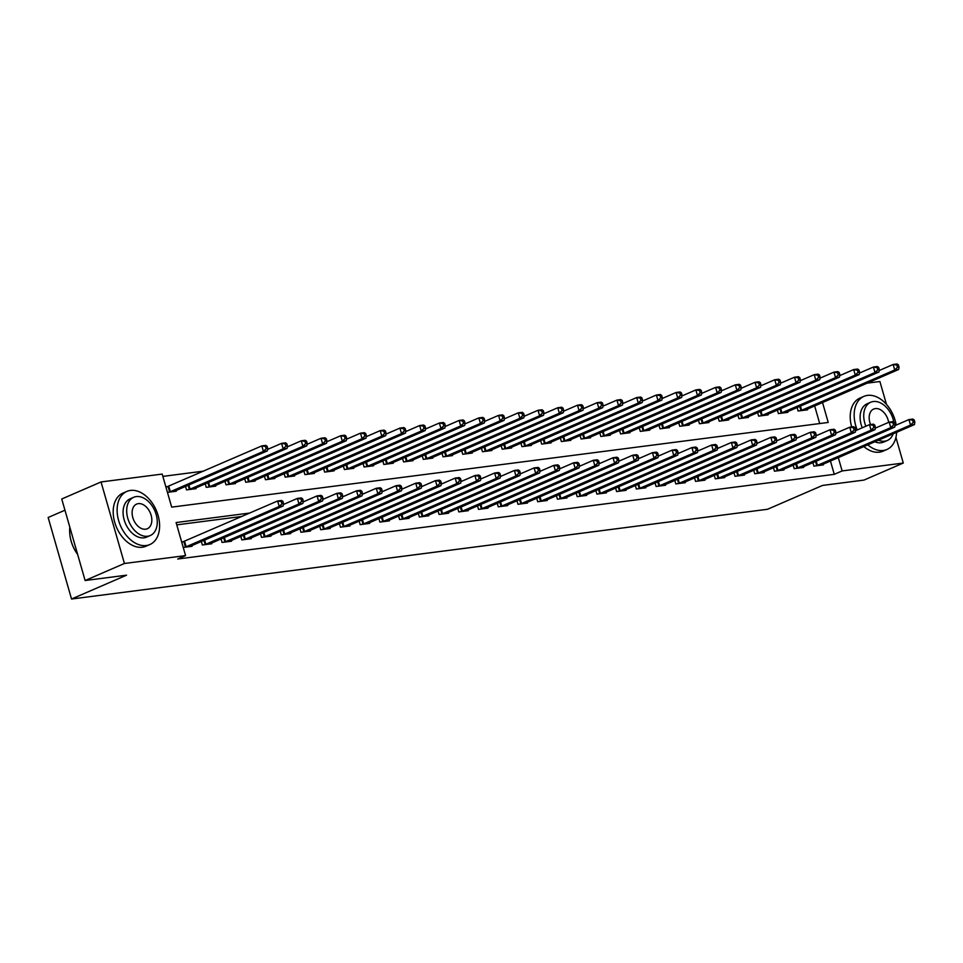<?xml version="1.0" encoding="UTF-8"?>
<svg xmlns="http://www.w3.org/2000/svg" width="963" height="963" viewBox="0 0 963 963"><rect width="100%" height="100%" fill="white"/><g stroke="black" fill="none" stroke-linecap="round" stroke-linejoin="round"><path stroke-width="1.44" d="M64.954 510.209L48.15 517.492L71.527 599.022L767.535 509.271L822.558 485.424L863.992 480.08L903.282 463.047L842.131 470.931L838.304 457.581M71.527 599.022L126.55 575.176L85.117 580.52L61.74 498.99L101.043 481.957L162.193 474.073L171.679 507.128L828.228 422.456L822.51 402.498M203.638 471.124L162.855 476.384M867.085 383.166L879.905 381.517L886.466 404.4M819.706 423.551L814.65 405.905M167.442 492.358L176.277 491.214L176.06 490.468M167.803 486.592L165.865 486.845M185.522 486.363L186.533 489.89L196.007 488.674L195.79 487.928M205.251 483.823L206.263 487.35L215.736 486.122L215.519 485.376M224.981 481.271L225.992 484.798L235.466 483.582L235.249 482.836M244.71 478.731L245.721 482.258L255.195 481.043L254.978 480.284M264.44 476.191L265.451 479.718L274.924 478.491L274.708 477.744M284.169 473.64L285.18 477.166L294.654 475.951L294.437 475.204M303.899 471.1L304.91 474.627L314.371 473.411L314.167 472.652M323.628 468.56L324.639 472.087L334.101 470.859L333.896 470.113M343.358 466.008L344.369 469.535L353.83 468.319L353.614 467.573M363.075 463.468L364.086 466.995L373.56 465.779L373.343 465.021M382.805 460.928L383.816 464.455L393.289 463.227L393.073 462.481M402.534 458.376L403.545 461.903L413.019 460.687L412.802 459.941M422.263 455.836L423.275 459.363L432.748 458.135L432.531 457.389M441.993 453.296L443.004 456.823L452.478 455.595L452.261 454.849M461.722 450.744L462.734 454.271L472.207 453.055L471.99 452.309M481.452 448.204L482.463 451.731L491.924 450.503L491.72 449.757M501.181 445.664L502.192 449.179L511.654 447.964L511.449 447.217M520.911 443.112L521.922 446.639L531.383 445.424L531.167 444.677M540.64 440.573L541.651 444.099L551.113 442.872L550.896 442.125M560.358 438.033L561.369 441.548L570.842 440.332L570.626 439.585M580.087 435.481L581.098 439.008L590.572 437.792L590.355 437.046M599.817 432.941L600.828 436.468L610.301 435.24L610.085 434.494M619.546 430.389L620.557 433.916L630.031 432.7L629.814 431.954M639.276 427.849L640.287 431.376L649.76 430.16L649.544 429.402M659.005 425.309L660.016 428.836L669.49 427.608L669.273 426.862M678.734 422.757L679.746 426.284L689.207 425.068L689.002 424.322M698.464 420.217L699.475 423.744L708.937 422.528L708.72 421.77M718.193 417.677L719.205 421.204L728.666 419.976L728.449 419.23M737.911 415.125L738.922 418.652L748.395 417.436L748.179 416.69M757.64 412.585L758.651 416.112L768.125 414.884L767.908 414.138M777.37 410.045L778.381 413.572L787.854 412.345L787.638 411.598M797.099 407.493L798.11 411.02L807.584 409.805L807.367 409.058M249.814 513.038L176.097 522.548L185.582 555.603L177.722 559.009L834.271 474.338L830.443 460.988M241.954 516.445L176.759 524.859M183.235 547.441L192.082 546.298L191.866 545.552M183.596 541.688L181.658 541.928M201.327 541.459L202.338 544.986L211.8 543.758L211.595 543.012M221.057 538.907L222.068 542.434L231.529 541.218L231.313 540.472M240.786 536.367L241.797 539.894L251.259 538.666L251.042 537.92M260.504 533.827L261.515 537.342L270.988 536.126L270.772 535.38M280.233 531.275L281.244 534.802L290.718 533.586L290.501 532.84M299.962 528.735L300.974 532.262L310.447 531.034L310.23 530.288M319.692 526.183L320.703 529.71L330.177 528.494L329.96 527.748M339.421 523.643L340.433 527.17L349.906 525.954L349.689 525.196M359.151 521.103L360.162 524.63L369.636 523.403L369.419 522.656M378.88 518.551L379.891 522.078L389.353 520.863L389.148 520.116M398.61 516.012L399.621 519.539L409.082 518.323L408.866 517.564M418.339 513.472L419.35 516.999L428.812 515.771L428.595 515.024M438.057 510.92L439.068 514.447L448.541 513.231L448.325 512.485M457.786 508.38L458.797 511.907L468.271 510.691L468.054 509.933M477.516 505.84L478.527 509.367L488 508.139L487.784 507.393M497.245 503.288L498.256 506.815L507.73 505.599L507.513 504.853M516.975 500.748L517.986 504.275L527.459 503.047L527.243 502.301M536.704 498.208L537.715 501.735L547.189 500.507L546.972 499.761M556.433 495.656L557.445 499.183L566.906 497.967L566.701 497.221M576.163 493.116L577.174 496.643L586.636 495.415L586.431 494.669M595.892 490.576L596.904 494.103L606.365 492.875L606.148 492.129M615.61 488.024L616.621 491.551L626.094 490.336L625.878 489.589M635.339 485.484L636.35 489.011L645.824 487.784L645.607 487.037M655.069 482.945L656.08 486.459L665.553 485.244L665.337 484.497M674.798 480.393L675.809 483.92L685.283 482.704L685.066 481.957M694.528 477.853L695.539 481.38L705.012 480.152L704.796 479.405M714.257 475.301L715.268 478.828L724.742 477.612L724.525 476.866M733.987 472.761L734.998 476.288L744.459 475.072L744.255 474.314M753.716 470.221L754.727 473.748L764.189 472.52L763.984 471.774M773.445 467.669L774.457 471.196L783.918 469.98L783.701 469.234M793.163 465.129L794.174 468.656L803.648 467.44L803.431 466.682M812.892 462.589L813.904 466.116L823.377 464.888L823.16 464.142M85.117 580.52L124.42 563.487L101.043 481.957M895.927 437.395L903.282 463.047M834.271 474.338L842.131 470.931M185.582 555.603L124.42 563.487M185.173 547.189L279.222 506.49L283.158 505.984L189.506 546.635M181.766 542.313L277.633 500.977L281.581 500.471L282.917 501.398L281.34 501.591L281.966 503.793L283.543 503.601L282.917 501.398M281.966 503.793L279.222 506.49L277.633 500.977L281.34 501.591M283.158 505.984L283.543 503.601M173.713 491.551L267.365 450.889L263.417 451.406L261.84 445.893L165.973 487.23M265.547 446.507L261.84 445.893L265.788 445.388L267.124 446.302L265.547 446.507L266.173 448.71L267.75 448.505L267.124 446.302M266.173 448.71L263.417 451.406L169.38 492.105M267.75 448.505L267.365 450.889M204.902 544.649L298.951 503.95L302.888 503.432L209.236 544.095M283.399 504.492L297.362 498.437L301.311 497.931L302.647 498.846L301.07 499.051L301.696 501.254L303.273 501.049L302.647 498.846M301.696 501.254L298.951 503.95L297.362 498.437L301.07 499.051M302.888 503.432L303.273 501.049M224.632 542.109L318.669 501.398L322.617 500.892L228.965 541.543M303.128 501.94L317.092 495.897L321.04 495.379L322.376 496.306L320.799 496.511L321.425 498.714L323.002 498.509L322.376 496.306M321.425 498.714L318.669 501.398L317.092 495.897L320.799 496.511M322.617 500.892L323.002 498.509M244.361 539.557L338.398 498.858L342.346 498.353L248.695 539.003M322.858 499.4L336.821 493.345L340.77 492.839L342.106 493.754L340.529 493.959L341.155 496.162L342.732 495.969L342.106 493.754M341.155 496.162L338.398 498.858L336.821 493.345L340.529 493.959M342.346 498.353L342.732 495.969M193.443 488.999L287.094 448.349L283.146 448.854L281.569 443.353L267.606 449.396M285.277 443.967L281.569 443.353L285.517 442.836L286.854 443.762L285.277 443.967L285.903 446.17L287.48 445.965L286.854 443.762M285.903 446.17L283.146 448.854L189.109 489.565M287.48 445.965L287.094 448.349M213.172 486.459L306.824 445.809L302.876 446.314L301.299 440.801L287.335 446.856M304.994 441.415L301.299 440.801L305.247 440.296L306.583 441.21L304.994 441.415L305.632 443.618L307.209 443.413L306.583 441.21M305.632 443.618L302.876 446.314L208.839 487.013M307.209 443.413L306.824 445.809M232.902 483.908L326.553 443.257L322.605 443.774L321.028 438.261L307.065 444.316M324.724 438.875L321.028 438.261L324.976 437.756L326.301 438.671L324.724 438.875L325.362 441.078L326.939 440.873L326.301 438.671M325.362 441.078L322.605 443.774L228.568 484.473M326.939 440.873L326.553 443.257M264.091 537.017L358.128 496.318L362.076 495.801L268.424 536.463M342.587 496.86L356.551 490.805L360.499 490.299L361.835 491.214L360.246 491.419L360.884 493.622L362.461 493.417L361.835 491.214M360.884 493.622L358.128 496.318L356.551 490.805L360.246 491.419M362.076 495.801L362.461 493.417M252.631 481.368L346.283 440.717L342.334 441.223L340.758 435.721L326.794 441.764M344.453 436.335L340.758 435.721L344.694 435.204L346.03 436.131L344.453 436.335L345.091 438.538L346.668 438.334L346.03 436.131M345.091 438.538L342.334 441.223L248.285 481.933M346.668 438.334L346.283 440.717M77.63 554.411A28.252 19.007 -113.4 0 1 69.878 534.838A28.252 19.007 -113.4 0 1 69.866 534.682M69.83 527.194A28.938 19.465 66.6 0 0 69.854 534.537A28.938 19.465 66.6 0 0 77.618 554.351M130.462 490.432A28.938 19.465 66.6 0 0 126.851 491.431A28.938 19.465 66.6 0 0 119.472 523.15A28.938 19.465 66.6 0 0 146.256 545.527A28.938 19.465 66.6 0 0 149.867 544.54A28.938 19.465 66.6 0 0 157.246 512.81A28.938 19.465 66.6 0 0 130.462 490.432M126.851 491.431L122.915 493.128A28.938 19.465 66.6 0 0 115.548 524.847A28.938 19.465 66.6 0 0 142.331 547.225A28.938 19.465 66.6 0 0 145.943 546.238L149.867 544.54M150.264 535.536L146.641 537.101A20.837 14.024 -113.4 0 1 144.041 537.811A20.837 14.024 -113.4 0 1 124.769 521.705A20.837 14.024 -113.4 0 1 130.065 498.858L133.688 497.293A20.837 14.024 66.6 0 0 128.38 520.14A20.837 14.024 66.6 0 0 147.664 536.247A20.837 14.024 66.6 0 0 150.264 535.536A20.837 14.024 66.6 0 0 155.573 512.689A20.837 14.024 66.6 0 0 136.289 496.583A20.837 14.024 66.6 0 0 133.688 497.293M145.642 529.193A13.434 9.028 66.6 0 0 147.315 528.735A13.434 9.028 66.6 0 0 150.734 514.013A13.434 9.028 66.6 0 0 138.311 503.637A13.434 9.028 66.6 0 0 136.638 504.094A13.434 9.028 66.6 0 0 133.207 518.816A13.434 9.028 66.6 0 0 145.642 529.193M896.18 425.092A28.938 19.465 66.6 0 0 867.507 395.384A28.938 19.465 66.6 0 0 863.895 396.383A28.938 19.465 66.6 0 0 857.239 429.967M867.735 444.822A28.938 19.465 66.6 0 0 883.3 450.479A28.938 19.465 66.6 0 0 886.911 449.492A28.938 19.465 66.6 0 0 896.613 432.303M863.895 396.383L859.959 398.08A28.938 19.465 66.6 0 0 851.677 426.958M863.811 446.531A28.938 19.465 66.6 0 0 879.375 452.177A28.938 19.465 66.6 0 0 882.987 451.19L886.911 449.492M878.388 440.211A20.837 14.024 66.6 0 0 884.708 441.198A20.837 14.024 66.6 0 0 887.308 440.488L883.685 442.053A20.837 14.024 -113.4 0 1 881.085 442.763A20.837 14.024 -113.4 0 1 874.765 441.776M862.246 427.801A20.837 14.024 -113.4 0 1 867.109 403.81L870.733 402.245A20.837 14.024 66.6 0 0 865.857 426.224M893.833 422.071A20.837 14.024 66.6 0 0 873.333 401.535A20.837 14.024 66.6 0 0 870.733 402.245M888.656 422.348A13.434 9.028 66.6 0 0 875.355 408.589A13.434 9.028 66.6 0 0 873.682 409.046A13.434 9.028 66.6 0 0 870.54 424.527M887.308 440.488A20.837 14.024 66.6 0 0 893.195 433.783M283.82 534.477L377.857 493.766L381.805 493.261L288.154 533.911M362.317 494.308L376.28 488.265L380.229 487.747L381.553 488.674L379.976 488.879L380.614 491.082L382.191 490.877L381.553 488.674M380.614 491.082L377.857 493.766L376.28 488.265L379.976 488.879M381.805 493.261L382.191 490.877M303.538 531.925L397.587 491.226L401.535 490.721L307.883 531.371M382.046 491.768L396.01 485.713L399.958 485.208L401.282 486.122L399.705 486.327L400.343 488.53L401.92 488.325L401.282 486.122M400.343 488.53L397.587 491.226L396.01 485.713L399.705 486.327M401.535 490.721L401.92 488.325M323.267 529.385L417.316 488.686L421.264 488.169L327.601 528.819M401.776 489.228L415.739 483.173L419.675 482.668L421.012 483.582L419.435 483.787L420.073 485.99L421.65 485.785L421.012 483.582M420.073 485.99L417.316 488.686L415.739 483.173L419.435 483.787M421.264 488.169L421.65 485.785M342.997 526.845L437.046 486.134L440.994 485.629L347.33 526.279M421.505 486.676L435.469 480.633L439.405 480.116L440.741 481.043L439.164 481.247L439.802 483.45L441.379 483.245L440.741 481.043M439.802 483.45L437.046 486.134L435.469 480.633L439.164 481.247M440.994 485.629L441.379 483.245M362.726 524.293L456.775 483.595L460.711 483.089L367.059 523.74M441.235 484.136L455.186 478.081L459.134 477.576L460.47 478.491L458.894 478.695L459.52 480.898L461.108 480.693L460.47 478.491M459.52 480.898L456.775 483.595L455.186 478.081L458.894 478.695M460.711 483.089L461.108 480.693M272.348 478.828L366.012 438.177L362.064 438.683L360.487 433.169L346.524 439.224M364.183 433.783L360.487 433.169L364.423 432.664L365.759 433.579L364.183 433.783L364.821 435.986L366.397 435.782L365.759 433.579M364.821 435.986L362.064 438.683L268.015 479.381M366.397 435.782L366.012 438.177M292.078 476.276L385.73 435.625L381.793 436.143L380.204 430.63L366.253 436.684M383.912 431.243L380.204 430.63L384.153 430.124L385.489 431.039L383.912 431.243L384.538 433.446L386.127 433.242L385.489 431.039M384.538 433.446L381.793 436.143L287.744 476.841M386.127 433.242L385.73 435.625M311.807 473.736L405.459 433.085L401.523 433.591L399.934 428.09L385.982 434.132M403.641 428.704L399.934 428.09L403.882 427.572L405.218 428.499L403.641 428.704L404.267 430.906L405.844 430.702L405.218 428.499M404.267 430.906L401.523 433.591L307.474 474.29M405.844 430.702L405.459 433.085M331.537 471.196L425.189 430.545L421.252 431.051L419.663 425.538L405.7 431.593M423.371 426.152L419.663 425.538L423.612 425.032L424.948 425.947L423.371 426.152L423.997 428.354L425.574 428.15L424.948 425.947M423.997 428.354L421.252 431.051L327.203 471.75M425.574 428.15L425.189 430.545M351.266 468.644L444.918 427.993L440.97 428.499L439.393 422.998L425.429 429.053M443.1 423.612L439.393 422.998L443.341 422.492L444.677 423.407L443.1 423.612L443.726 425.815L445.303 425.61L444.677 423.407M443.726 425.815L440.97 428.499L346.933 469.21M445.303 425.61L444.918 427.993M382.455 521.753L476.504 481.055L480.441 480.537L386.789 521.188M460.964 481.596L474.915 475.541L478.864 475.036L480.2 475.951L478.623 476.155L479.249 478.358L480.826 478.154L480.2 475.951M479.249 478.358L476.504 481.055L474.915 475.541L478.623 476.155M480.441 480.537L480.826 478.154M370.996 466.104L464.648 425.453L460.699 425.959L459.122 420.446L445.159 426.501M462.83 421.072L459.122 420.446L463.071 419.94L464.407 420.867L462.83 421.072L463.456 423.275L465.033 423.07L464.407 420.867M463.456 423.275L460.699 425.959L366.662 466.658M465.033 423.07L464.648 425.453M402.185 519.213L496.222 478.503L500.17 477.997L406.518 518.648M480.681 479.044L494.645 473.002L498.593 472.484L499.929 473.411L498.353 473.615L498.978 475.818L500.555 475.614L499.929 473.411M498.978 475.818L496.222 478.503L494.645 473.002L498.353 473.615M500.17 477.997L500.555 475.614M390.725 463.564L484.377 422.913L480.429 423.419L478.852 417.906L464.888 423.961M482.547 418.52L478.852 417.906L482.8 417.4L484.136 418.315L482.547 418.52L483.185 420.723L484.762 420.518L484.136 418.315M483.185 420.723L480.429 423.419L386.392 464.118M484.762 420.518L484.377 422.913M421.914 516.662L515.951 475.963L519.9 475.457L426.248 516.108M500.411 476.504L514.374 470.45L518.323 469.944L519.659 470.859L518.082 471.063L518.708 473.266L520.285 473.062L519.659 470.859M518.708 473.266L515.951 475.963L514.374 470.45L518.082 471.063M519.9 475.457L520.285 473.062M410.455 461.012L504.106 420.362L500.158 420.867L498.581 415.366L484.618 421.409M502.277 415.98L498.581 415.366L502.53 414.86L503.854 415.775L502.277 415.98L502.915 418.183L504.492 417.978L503.854 415.775M502.915 418.183L500.158 420.867L406.121 461.578M504.492 417.978L504.106 420.362M441.644 514.122L535.681 473.423L539.629 472.905L445.977 513.556M520.14 473.965L534.104 467.91L538.052 467.404L539.388 468.319L537.799 468.524L538.437 470.726L540.014 470.522L539.388 468.319M538.437 470.726L535.681 473.423L534.104 467.91L537.799 468.524M539.629 472.905L540.014 470.522M430.184 458.472L523.836 417.822L519.888 418.327L518.311 412.814L504.347 418.869M522.006 413.428L518.311 412.814L522.259 412.308L523.583 413.235L522.006 413.428L522.644 415.643L524.221 415.438L523.583 413.235M522.644 415.643L519.888 418.327L425.839 459.026M524.221 415.438L523.836 417.822M461.373 511.57L555.41 470.871L559.359 470.365L465.707 511.016M539.87 471.413L553.833 465.37L557.782 464.852L559.106 465.779L557.529 465.984L558.167 468.187L559.744 467.982L559.106 465.779M558.167 468.187L555.41 470.871L553.833 465.37L557.529 465.984M559.359 470.365L559.744 467.982M449.902 455.932L543.565 415.27L539.617 415.787L538.04 410.274L524.077 416.329M541.736 410.888L538.04 410.274L541.976 409.769L543.313 410.683L541.736 410.888L542.374 413.091L543.951 412.886L543.313 410.683M542.374 413.091L539.617 415.787L445.568 456.486M543.951 412.886L543.565 415.27M481.091 509.03L575.14 468.331L579.088 467.825L485.436 508.476M559.599 468.873L573.563 462.818L577.511 462.312L578.835 463.227L577.258 463.432L577.896 465.635L579.473 465.43L578.835 463.227M577.896 465.635L575.14 468.331L573.563 462.818L577.258 463.432M579.088 467.825L579.473 465.43M469.631 453.38L563.295 412.73L559.347 413.235L557.77 407.734L543.806 413.777M561.465 408.348L557.77 407.734L561.706 407.217L563.042 408.143L561.465 408.348L562.091 410.551L563.68 410.346L563.042 408.143M562.091 410.551L559.347 413.235L465.298 453.946M563.68 410.346L563.295 412.73M500.82 506.49L594.869 465.779L598.817 465.273L505.154 505.924M579.329 466.333L593.292 460.278L597.229 459.772L598.565 460.687L596.988 460.892L597.626 463.095L599.203 462.89L598.565 460.687M597.626 463.095L594.869 465.779L593.292 460.278L596.988 460.892M598.817 465.273L599.203 462.89M520.55 503.938L614.599 463.239L618.547 462.734L524.883 503.384M599.058 463.781L613.022 457.726L616.958 457.22L618.294 458.147L616.717 458.34L617.355 460.555L618.932 460.35L618.294 458.147M617.355 460.555L614.599 463.239L613.022 457.726L616.717 458.34M618.547 462.734L618.932 460.35M540.279 501.398L634.328 460.699L638.264 460.182L544.613 500.844M618.788 461.241L632.739 455.186L636.687 454.68L638.024 455.595L636.447 455.8L637.073 458.003L638.662 457.798L638.024 455.595M637.073 458.003L634.328 460.699L632.739 455.186L636.447 455.8M638.264 460.182L638.662 457.798M560.009 498.858L654.058 458.147L657.994 457.642L564.342 498.292M638.517 458.689L652.469 452.646L656.417 452.129L657.753 453.055L656.176 453.26L656.802 455.463L658.379 455.258L657.753 453.055M656.802 455.463L654.058 458.147L652.469 452.646L656.176 453.26M657.994 457.642L658.379 455.258M579.738 496.306L673.775 455.607L677.723 455.102L584.072 495.752M658.235 456.149L672.198 450.094L676.146 449.589L677.483 450.515L675.906 450.708L676.532 452.911L678.108 452.718L677.483 450.515M676.532 452.911L673.775 455.607L672.198 450.094L675.906 450.708M677.723 455.102L678.108 452.718M599.468 493.766L693.504 453.067L697.453 452.55L603.801 493.212M677.964 453.609L691.928 447.554L695.876 447.049L697.212 447.964L695.635 448.168L696.261 450.371L697.838 450.166L697.212 447.964M696.261 450.371L693.504 453.067L691.928 447.554L695.635 448.168M697.453 452.55L697.838 450.166M619.197 491.226L713.234 450.515L717.182 450.01L623.53 490.661M697.694 451.057L711.657 445.014L715.605 444.497L716.941 445.424L715.353 445.628L715.99 447.831L717.567 447.626L716.941 445.424M715.99 447.831L713.234 450.515L711.657 445.014L715.353 445.628M717.182 450.01L717.567 447.626M638.926 488.674L732.963 447.976L736.912 447.47L643.26 488.121M717.423 448.517L731.386 442.462L735.335 441.957L736.659 442.872L735.082 443.076L735.72 445.279L737.297 445.087L736.659 442.872M735.72 445.279L732.963 447.976L731.386 442.462L735.082 443.076M736.912 447.47L737.297 445.087M489.36 450.84L583.012 410.19L579.076 410.695L577.487 405.182L563.536 411.237M581.195 405.796L577.487 405.182L581.435 404.677L582.771 405.604L581.195 405.796L581.821 407.999L583.397 407.806L582.771 405.604M581.821 407.999L579.076 410.695L485.027 451.394M583.397 407.806L583.012 410.19M509.09 448.301L602.742 407.638L598.805 408.156L597.216 402.642L583.253 408.697M600.924 403.256L597.216 402.642L601.165 402.137L602.501 403.052L600.924 403.256L601.55 405.459L603.127 405.254L602.501 403.052M601.55 405.459L598.805 408.156L504.756 448.854M603.127 405.254L602.742 407.638M528.819 445.749L622.471 405.098L618.523 405.604L616.946 400.102L602.982 406.145M620.654 400.716L616.946 400.102L620.894 399.585L622.23 400.512L620.654 400.716L621.279 402.919L622.856 402.715L622.23 400.512M621.279 402.919L618.523 405.604L524.486 446.314M622.856 402.715L622.471 405.098M548.549 443.209L642.201 402.558L638.252 403.064L636.675 397.55L622.712 403.605M640.383 398.164L636.675 397.55L640.624 397.045L641.96 397.96L640.383 398.164L641.009 400.367L642.586 400.175L641.96 397.96M641.009 400.367L638.252 403.064L544.215 443.762M642.586 400.175L642.201 402.558M568.278 440.669L661.93 400.006L657.982 400.524L656.405 395.011L642.441 401.065M660.1 395.624L656.405 395.011L660.353 394.505L661.689 395.42L660.1 395.624L660.738 397.827L662.315 397.623L661.689 395.42M660.738 397.827L657.982 400.524L563.945 441.223M662.315 397.623L661.93 400.006M588.008 438.117L681.66 397.466L677.711 397.972L676.134 392.471L662.171 398.513M679.83 393.085L676.134 392.471L680.083 391.953L681.407 392.88L679.83 393.085L680.468 395.287L682.045 395.083L681.407 392.88M680.468 395.287L677.711 397.972L583.674 438.683M682.045 395.083L681.66 397.466M607.737 435.577L701.389 394.926L697.441 395.432L695.864 389.919L681.9 395.974M699.559 390.533L695.864 389.919L699.812 389.413L701.136 390.328L699.559 390.533L700.197 392.735L701.774 392.531L701.136 390.328M700.197 392.735L697.441 395.432L603.392 436.131M701.774 392.531L701.389 394.926M627.455 433.025L721.118 392.374L717.17 392.892L715.593 387.379L701.63 393.434M719.289 387.993L715.593 387.379L719.53 386.873L720.866 387.788L719.289 387.993L719.927 390.196L721.504 389.991L720.866 387.788M719.927 390.196L717.17 392.892L623.121 433.591M721.504 389.991L721.118 392.374M658.656 486.134L752.693 445.436L756.641 444.918L662.989 485.581M737.152 445.977L751.116 439.922L755.064 439.417L756.388 440.332L754.811 440.536L755.449 442.739L757.026 442.535L756.388 440.332M755.449 442.739L752.693 445.436L751.116 439.922L754.811 440.536M756.641 444.918L757.026 442.535M647.184 430.485L740.848 389.834L736.9 390.34L735.323 384.839L721.359 390.882M739.018 385.453L735.323 384.839L739.259 384.321L740.595 385.248L739.018 385.453L739.644 387.656L741.233 387.451L740.595 385.248M739.644 387.656L736.9 390.34L642.851 431.051M741.233 387.451L740.848 389.834M678.373 483.595L772.422 442.884L776.371 442.378L682.719 483.029M756.882 443.425L770.845 437.383L774.782 436.865L776.118 437.792L774.541 437.996L775.179 440.199L776.756 439.995L776.118 437.792M775.179 440.199L772.422 442.884L770.845 437.383L774.541 437.996M776.371 442.378L776.756 439.995M666.914 427.945L760.565 387.295L756.629 387.8L755.04 382.287L741.089 388.342M758.748 382.901L755.04 382.287L758.988 381.781L760.325 382.696L758.748 382.901L759.374 385.104L760.951 384.899L760.325 382.696M759.374 385.104L756.629 387.8L662.58 428.499M760.951 384.899L760.565 387.295M698.103 481.043L792.152 440.344L796.1 439.838L702.436 480.489M776.611 440.885L790.575 434.831L794.511 434.325L795.847 435.24L794.27 435.445L794.908 437.647L796.485 437.443L795.847 435.24M794.908 437.647L792.152 440.344L790.575 434.831L794.27 435.445M796.1 439.838L796.485 437.443M686.643 425.393L780.295 384.743L776.359 385.26L774.77 379.747L760.806 385.802M778.477 380.361L774.77 379.747L778.718 379.241L780.054 380.156L778.477 380.361L779.103 382.564L780.68 382.359L780.054 380.156M779.103 382.564L776.359 385.26L682.31 425.959M780.68 382.359L780.295 384.743M717.832 478.503L811.881 437.804L815.817 437.286L722.166 477.937M796.341 438.346L810.292 432.291L814.241 431.785L815.577 432.7L814 432.905L814.626 435.107L816.215 434.903L815.577 432.7M814.626 435.107L811.881 437.804L810.292 432.291L814 432.905M815.817 437.286L816.215 434.903M706.373 422.853L800.024 382.203L796.076 382.708L794.499 377.207L780.536 383.25M798.207 377.821L794.499 377.207L798.447 376.689L799.784 377.616L798.207 377.821L798.833 380.024L800.409 379.819L799.784 377.616M798.833 380.024L796.076 382.708L702.039 423.407M800.409 379.819L800.024 382.203M737.562 475.963L831.611 435.252L835.547 434.746L741.895 475.397M816.07 435.794L830.022 429.751L833.97 429.233L835.306 430.16L833.729 430.365L834.355 432.568L835.932 432.363L835.306 430.16M834.355 432.568L831.611 435.252L830.022 429.751L833.729 430.365M835.547 434.746L835.932 432.363M726.102 420.313L819.754 379.663L815.805 380.168L814.229 374.655L800.265 380.71M817.936 375.269L814.229 374.655L818.177 374.15L819.513 375.064L817.936 375.269L818.562 377.472L820.139 377.267L819.513 375.064M818.562 377.472L815.805 380.168L721.769 420.867M820.139 377.267L819.754 379.663M757.291 473.411L851.328 432.712L855.276 432.206L761.625 472.857M835.788 433.254L849.751 427.199L853.7 426.693L855.036 427.608L853.459 427.813L854.085 430.016L855.662 429.811L855.036 427.608M854.085 430.016L851.328 432.712L849.751 427.199L853.459 427.813M855.276 432.206L855.662 429.811M745.831 417.761L839.483 377.111L835.535 377.616L833.958 372.115L819.995 378.17M837.654 372.729L833.958 372.115L837.906 371.61L839.242 372.525L837.654 372.729L838.292 374.932L839.868 374.727L839.242 372.525M838.292 374.932L835.535 377.616L741.498 418.327M839.868 374.727L839.483 377.111M777.021 470.871L871.058 430.172L875.006 429.654L781.354 470.305M855.517 430.714L869.481 424.659L873.429 424.153L874.765 425.068L873.188 425.273L873.814 427.476L875.391 427.271L874.765 425.068M873.814 427.476L871.058 430.172L869.481 424.659L873.188 425.273M875.006 429.654L875.391 427.271M765.561 415.222L859.213 374.571L855.264 375.076L853.687 369.563L839.724 375.618M857.383 370.189L853.687 369.563L857.636 369.058L858.96 369.985L857.383 370.189L858.021 372.392L859.598 372.187L858.96 369.985M858.021 372.392L855.264 375.076L761.227 415.775M859.598 372.187L859.213 374.571M796.75 468.331L890.787 427.62L894.735 427.115L801.084 467.765M875.247 428.162L889.21 422.119L893.158 421.601L894.495 422.528L892.918 422.733L893.544 424.936L895.121 424.731L894.495 422.528M893.544 424.936L890.787 427.62L889.21 422.119L892.918 422.733M894.735 427.115L895.121 424.731M785.29 412.682L878.942 372.031L874.994 372.537L873.417 367.023L859.453 373.078M877.112 367.637L873.417 367.023L877.365 366.518L878.689 367.433L877.112 367.637L877.75 369.84L879.327 369.636L878.689 367.433M877.75 369.84L874.994 372.537L780.945 413.235M879.327 369.636L878.942 372.031M816.48 465.779L910.517 425.08L914.465 424.575L820.813 465.225M894.976 425.622L908.94 419.567L912.888 419.061L914.224 419.976L912.635 420.181L913.273 422.384L914.85 422.179L914.224 419.976M913.273 422.384L910.517 425.08L908.94 419.567L912.635 420.181M914.465 424.575L914.85 422.179M805.008 410.13L898.672 369.479L894.723 369.985L893.146 364.483L879.183 370.526M896.842 365.097L893.146 364.483L897.083 363.978L898.419 364.893L896.842 365.097L897.48 367.3L899.057 367.096L898.419 364.893M897.48 367.3L894.723 369.985L800.674 410.695M899.057 367.096L898.672 369.479M185.45 547.092L183.873 541.591M186.16 546.828L184.571 541.314M168.778 486.231L170.355 491.744M168.08 486.496L169.657 492.009M205.179 544.552L203.963 540.303M205.877 544.288L204.662 540.014M224.909 542.013L223.693 537.763M225.607 541.736L224.391 537.462M244.638 539.461L243.422 535.223M245.336 539.196L244.108 534.922M188.856 484.919L190.084 489.192M188.17 485.22L189.386 489.469M208.586 482.379L209.814 486.652M207.9 482.68L209.115 486.917M228.315 479.827L229.543 484.112M227.629 480.128L228.845 484.377M264.368 536.921L263.152 532.671M265.066 536.656L263.838 532.383M248.045 477.287L249.273 481.56M247.359 477.588L248.574 481.837M284.097 534.381L282.881 530.131M284.795 534.104L283.567 529.831M303.827 531.829L302.611 527.592M304.525 531.564L303.297 527.291M323.556 529.289L322.34 525.04M324.254 529.024L323.026 524.739M343.273 526.749L342.058 522.5M343.984 526.472L342.756 522.199M363.003 524.197L361.787 519.96M363.713 523.932L362.485 519.659M267.774 474.747L269.002 479.02M267.076 475.048L268.304 479.285M287.504 472.195L288.731 476.468M286.805 472.496L288.021 476.745M307.233 469.655L308.461 473.928M306.535 469.956L307.751 474.193M326.963 467.115L328.178 471.389M326.264 467.416L327.48 471.653M346.692 464.563L347.908 468.837M345.994 464.864L347.21 469.113M382.732 521.657L381.517 517.408M383.43 521.38L382.215 517.107M366.409 462.023L367.637 466.297M365.723 462.324L366.939 466.561M402.462 519.105L401.246 514.868M403.16 518.84L401.944 514.567M386.139 459.483L387.367 463.757M385.453 459.784L386.669 464.022M422.191 516.565L420.975 512.328M422.889 516.3L421.662 512.027M405.868 456.931L407.096 461.205M405.182 457.232L406.398 461.482M441.921 514.025L440.705 509.776M442.619 513.748L441.391 509.475M425.598 454.392L426.826 458.665M424.912 454.692L426.128 458.93M461.65 511.473L460.434 507.236M462.348 511.209L461.121 506.935M445.327 451.852L446.555 456.125M444.629 452.153L445.857 456.39M481.38 508.933L480.164 504.696M482.078 508.669L480.85 504.395M465.057 449.3L466.285 453.573M464.359 449.601L465.574 453.85M501.109 506.394L499.893 502.144M501.807 506.117L500.579 501.843M520.839 503.842L519.611 499.604M521.537 503.577L520.309 499.303M540.556 501.302L539.34 497.064M541.266 501.037L540.038 496.764M560.285 498.762L559.07 494.513M560.996 498.485L559.768 494.212M580.015 496.21L578.799 491.973M580.713 495.945L579.497 491.672M599.744 493.67L598.529 489.421M600.443 493.405L599.215 489.132M619.474 491.13L618.258 486.881M620.172 490.853L618.944 486.58M639.203 488.578L637.988 484.341M639.901 488.313L638.674 484.04M484.786 446.76L486.014 451.033M484.088 447.061L485.304 451.298M504.516 444.22L505.731 448.493M503.818 444.509L505.033 448.758M524.245 441.668L525.461 445.941M523.547 441.969L524.763 446.218M543.963 439.128L545.19 443.401M543.276 439.429L544.492 443.666M563.692 436.576L564.92 440.861M563.006 436.877L564.222 441.126M583.422 434.036L584.649 438.309M582.735 434.337L583.951 438.586M603.151 431.496L604.379 435.77M602.465 431.797L603.681 436.034M622.88 428.944L624.108 433.23M622.182 429.245L623.41 433.494M658.933 486.038L657.717 481.789M659.631 485.773L658.403 481.5M642.61 426.404L643.838 430.678M641.912 426.705L643.128 430.955M678.662 483.498L677.446 479.249M679.36 483.221L678.133 478.948M662.339 423.864L663.567 428.138M661.641 424.165L662.857 428.403M698.392 480.946L697.164 476.709M699.09 480.681L697.862 476.408M682.069 421.313L683.285 425.586M681.371 421.613L682.586 425.863M718.109 478.406L716.893 474.157M718.819 478.142L717.591 473.856M701.798 418.773L703.014 423.046M701.1 419.074L702.316 423.311M737.839 475.866L736.623 471.617M738.549 475.59L737.321 471.316M721.516 416.233L722.744 420.506M720.83 416.534L722.045 420.771M757.568 473.315L756.352 469.077M758.266 473.05L757.05 468.776M741.245 413.681L742.473 417.954M740.559 413.982L741.775 418.231M777.297 470.775L776.082 466.525M777.996 470.498L776.768 466.224M760.975 411.141L762.202 415.414M760.289 411.442L761.504 415.679M797.027 468.223L795.811 463.985M797.725 467.958L796.497 463.685M780.704 408.601L781.932 412.874M780.018 408.902L781.234 413.139M816.756 465.683L815.541 461.446M817.455 465.418L816.227 461.145M800.434 406.049L801.661 410.322M799.747 406.35L800.963 410.599"/></g></svg>
